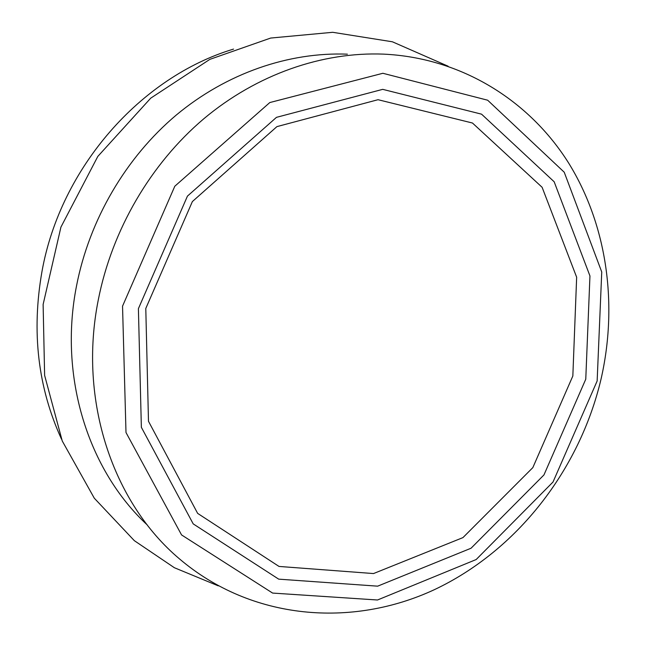 <?xml version="1.0" encoding="UTF-8"?>
<svg xmlns="http://www.w3.org/2000/svg" width="646" height="646" viewBox="0 0 646 646"><rect width="100%" height="100%" fill="white"/><g stroke="black" fill="none" stroke-linecap="round" stroke-linejoin="round"><path stroke-width="0.97" d="M572.841 375.996L532.829 467.615L462.956 537.601L373.517 573.559L279.015 566.437L197.644 513.376L148.483 421.273L145.786 308.473L192.371 201.576L276.932 126.616L378.039 99.702L472.468 123.023L542.115 187.292L576.652 277.223L572.841 375.996M585.769 379.194L589.951 275.955L554.163 181.768L481.569 114.172L382.707 89.35L276.48 117.338L187.445 196.109L138.397 308.659L141.361 427.313L193.211 523.89L278.692 579.147L377.644 586.164L471.055 548.228L543.956 474.931L585.769 379.194M597.146 380.987L553.016 482.013L476.167 559.541L377.498 599.997L272.612 593.076L181.558 534.928L125.994 432.505L122.538 306.164L174.808 186.226L269.802 102.552L382.868 73.281L487.657 100.211L564.233 172.224L601.741 271.974L597.146 380.987M98.289 299.881C78.037 400.98 113.22 503.129 179.467 558.879C251.762 620.378 352.102 627.985 434.419 589.653C516.865 550.747 579.397 470.183 600.942 379.541C618.028 305.324 607.45 225.842 568.666 163.075C529.55 100.792 461.809 57.833 383.571 54.127C322.54 51.72 257.068 74.12 203.789 118.775C150.752 163.713 112.041 229.823 98.289 299.881M147.304 524.996C88.486 470.587 58.439 377.321 76.543 285.798C89.406 219.705 125.913 157.471 176.18 115.125C226.689 73.055 288.988 51.898 347.378 54.167M61.532 439.207C37.896 387.616 31.379 331.673 41.998 271.377C60.554 167.669 140.755 76.947 233.553 49.088M448.074 66.191L392.413 41.796L332.698 32.3L270.698 38.049L209.853 59.359L150.72 98.168L97.821 156.413L60.926 227.109L43.12 304.46L44.622 375.366L62.25 440.992L94.3 498.203L134.336 540.67L174.388 567.729L218.267 585.849"/></g></svg>
